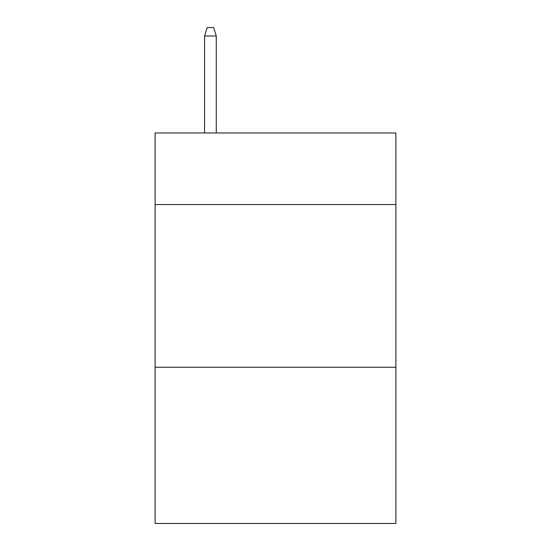 <?xml version="1.0" encoding="UTF-8"?>
<svg xmlns="http://www.w3.org/2000/svg" width="551" height="551" viewBox="0 0 551 551"><rect width="100%" height="100%" fill="white"/><g stroke="black" fill="none" stroke-linecap="round" stroke-linejoin="round"><path stroke-width="0.83" d="M395.893 204.566L395.893 132.977L155.106 132.977L155.106 204.566L395.893 204.566L395.893 523.45L155.106 523.45L155.106 204.566M395.893 367.262L155.106 367.262M216.281 132.977L216.281 36.008L204.566 36.008L204.566 132.977M204.566 36.008L207.169 27.55L213.678 27.55L216.281 36.008"/></g></svg>
